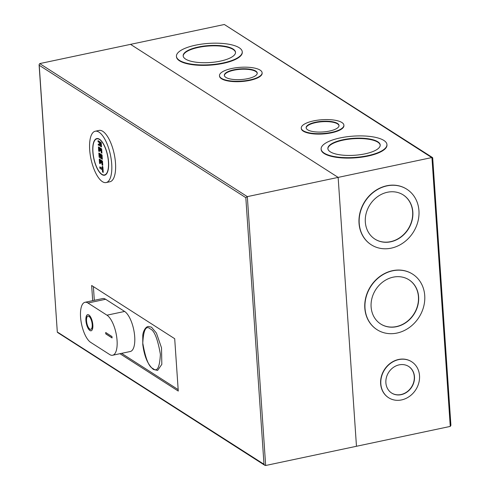 <?xml version="1.0" encoding="UTF-8"?>
<svg xmlns="http://www.w3.org/2000/svg" width="490" height="490" viewBox="0 0 490 490"><rect width="100%" height="100%" fill="white"/><g stroke="black" fill="none" stroke-linecap="round" stroke-linejoin="round"><path stroke-width="0.73" d="M92.69 300.664L91.654 285.492L174.697 338.706L178.268 391.069L119.952 353.694M178.17 389.617L121.581 353.351M94.319 300.321L93.388 286.601M245.821 197.666L247.328 196.631L338.143 177.398L356.469 446.274L265.66 465.5L264.814 465.298L263.994 464.275L245.821 197.666L39.225 65.274L57.318 332.183L39.084 64.674L39.733 63.59L130.542 44.357L338.143 177.398L130.542 44.357L224.34 24.5L432.541 157.584M263.994 464.275L58.059 332.459M39.225 65.274L39.084 64.674M450.776 424.726L450.916 425.326L450.267 426.41L356.469 446.274L338.143 177.398L431.941 157.541L432.603 158.123L224.34 24.5M151.502 327.191L156.426 333.077L161.516 347.839L161.829 364.34L157.609 370.416L153.486 369.491C147.888 364.872 144.323 356.542 142.786 344.513L142.768 335.748C142.743 333.077 144.74 327.093 148.286 326.42L151.502 327.191M88.849 314.941A8.244 3.124 78 0 1 92.69 323.523A8.244 3.124 78 0 1 91.085 330.793A8.244 3.124 78 0 1 89.909 330.505A8.244 3.124 78 0 1 86.069 321.924A8.244 3.124 78 0 1 87.667 314.654A8.244 3.124 78 0 1 88.849 314.941M87.735 314.641A8.244 3.124 -102 0 0 86.216 321.985A8.244 3.124 -102 0 0 90.044 330.481A8.244 3.124 -102 0 0 91.152 330.774M88.047 316.111A6.744 2.554 78 0 1 88.114 316.093A6.744 2.554 78 0 1 89.076 316.326A6.744 2.554 78 0 1 92.224 323.345A6.744 2.554 78 0 1 90.913 329.292A6.744 2.554 78 0 1 90.84 329.305M89.811 329.09A6.744 2.554 78 0 1 86.669 322.071A6.744 2.554 78 0 1 87.98 316.124A6.744 2.554 78 0 1 88.941 316.356A6.744 2.554 78 0 1 92.083 323.376A6.744 2.554 78 0 1 90.772 329.323A6.744 2.554 78 0 1 89.811 329.09M87.973 303.016A20.837 7.895 -102 0 0 84.997 302.293A20.837 7.895 -102 0 0 80.948 320.668A20.837 7.895 -102 0 0 90.656 342.351L109.656 354.527A20.837 7.895 -102 0 0 112.627 355.244A20.837 7.895 -102 0 0 116.681 336.875A20.837 7.895 -102 0 0 106.973 315.186L87.973 303.016L105.62 299.274A20.837 7.895 -102 0 0 102.643 298.557L84.997 302.293M112.075 337.947L105.785 333.911L105.687 332.496L111.977 336.532L112.075 337.947M105.62 299.274L124.619 311.45L106.973 315.186M112.627 355.244L130.279 351.508A20.837 7.895 -102 0 0 134.327 333.139A20.837 7.895 -102 0 0 124.619 311.45M105.828 332.588L105.785 333.911M105.92 333.886L112.063 337.824M262.113 72.765L262.138 73.194A21.364 6.921 176.1 0 1 249.79 80.391A21.364 6.921 176.1 0 1 219.514 76.097L219.483 75.674A21.364 6.921 176.1 0 1 231.831 68.478A21.364 6.921 176.1 0 1 262.113 72.765A21.364 6.921 176.1 0 1 249.759 79.968A21.364 6.921 176.1 0 1 219.483 75.674M242.25 51.818L242.274 52.246A32.983 10.682 176.1 0 1 223.213 63.357A32.983 10.682 176.1 0 1 176.461 56.73L176.437 56.307A32.983 10.682 176.1 0 1 195.504 45.19A32.983 10.682 176.1 0 1 242.25 51.818A32.983 10.682 176.1 0 1 223.183 62.934A32.983 10.682 176.1 0 1 176.437 56.307M343.894 125.177L343.919 125.599A21.364 6.921 176.1 0 1 331.571 132.802A21.364 6.921 176.1 0 1 301.295 128.509L301.264 128.086A21.364 6.921 176.1 0 1 313.612 120.883A21.364 6.921 176.1 0 1 343.894 125.177A21.364 6.921 176.1 0 1 331.54 132.374A21.364 6.921 176.1 0 1 301.264 128.086M386.941 144.544L386.965 144.967A32.983 10.682 176.1 0 1 367.904 156.083A32.983 10.682 176.1 0 1 321.152 149.456L321.128 149.034A32.983 10.682 176.1 0 1 340.195 137.917A32.983 10.682 176.1 0 1 386.941 144.544A32.983 10.682 176.1 0 1 367.874 155.655A32.983 10.682 176.1 0 1 321.128 149.034M371.193 244.731A32.983 28.598 -57.3 0 1 371.095 244.669A32.983 28.598 -57.3 0 1 360.144 212.048A32.983 28.598 -57.3 0 1 386.769 185.765A32.983 28.598 -57.3 0 1 406.688 189.128A32.983 28.598 -57.3 0 1 406.786 189.189M391.204 248.154A32.983 28.598 -57.3 0 1 371.285 244.792A32.983 28.598 -57.3 0 1 360.334 212.17A32.983 28.598 -57.3 0 1 386.959 185.888A32.983 28.598 -57.3 0 1 406.878 189.25A32.983 28.598 -57.3 0 1 417.829 221.872A32.983 28.598 -57.3 0 1 391.204 248.154M376.982 329.635A32.983 28.598 -57.3 0 1 376.884 329.574A32.983 28.598 -57.3 0 1 365.932 296.952A32.983 28.598 -57.3 0 1 392.557 270.676A32.983 28.598 -57.3 0 1 412.476 274.039A32.983 28.598 -57.3 0 1 412.574 274.1M396.992 333.059A32.983 28.598 -57.3 0 1 377.073 329.697A32.983 28.598 -57.3 0 1 366.122 297.075A32.983 28.598 -57.3 0 1 392.747 270.792A32.983 28.598 -57.3 0 1 412.666 274.155A32.983 28.598 -57.3 0 1 423.617 306.783A32.983 28.598 -57.3 0 1 396.992 333.059M388.552 397.684A21.364 18.522 -57.3 0 1 388.46 397.623A21.364 18.522 -57.3 0 1 381.367 376.491A21.364 18.522 -57.3 0 1 398.615 359.47A21.364 18.522 -57.3 0 1 411.514 361.651A21.364 18.522 -57.3 0 1 411.606 361.712M401.549 399.926A21.364 18.522 -57.3 0 1 388.65 397.745A21.364 18.522 -57.3 0 1 381.557 376.614A21.364 18.522 -57.3 0 1 398.799 359.593A21.364 18.522 -57.3 0 1 411.704 361.773A21.364 18.522 -57.3 0 1 418.797 382.904A21.364 18.522 -57.3 0 1 401.549 399.926M233.877 69.788A16.489 5.341 176.1 0 1 257.25 73.096A16.489 5.341 176.1 0 1 247.713 78.657A16.489 5.341 176.1 0 1 224.34 75.344A16.489 5.341 176.1 0 1 233.877 69.788M257.25 73.31A16.489 5.341 -3.9 0 0 233.908 70.211A16.489 5.341 -3.9 0 0 224.371 75.552M198.334 47.009A26.24 8.502 176.1 0 1 235.519 52.277A26.24 8.502 176.1 0 1 220.353 61.115A26.24 8.502 176.1 0 1 183.168 55.848A26.24 8.502 176.1 0 1 198.334 47.009M235.525 52.491A26.24 8.502 -3.9 0 0 198.364 47.432A26.24 8.502 -3.9 0 0 183.186 56.056M315.658 122.194A16.489 5.341 176.1 0 1 339.031 125.507A16.489 5.341 176.1 0 1 329.501 131.063A16.489 5.341 176.1 0 1 306.128 127.749A16.489 5.341 176.1 0 1 315.658 122.194M339.031 125.722A16.489 5.341 -3.9 0 0 315.689 122.623A16.489 5.341 -3.9 0 0 306.152 127.963M343.024 139.736A26.24 8.502 176.1 0 1 380.209 145.003A26.24 8.502 176.1 0 1 365.044 153.842A26.24 8.502 176.1 0 1 327.859 148.574A26.24 8.502 176.1 0 1 343.024 139.736M380.216 145.218A26.24 8.502 -3.9 0 0 343.055 140.158A26.24 8.502 -3.9 0 0 327.877 148.782M387.394 192.258A26.24 22.748 -57.3 0 1 403.239 194.928A26.24 22.748 -57.3 0 1 411.949 220.88A26.24 22.748 -57.3 0 1 390.769 241.784A26.24 22.748 -57.3 0 1 374.924 239.108A26.24 22.748 -57.3 0 1 366.214 213.162A26.24 22.748 -57.3 0 1 387.394 192.258M374.832 239.047A26.24 22.748 122.7 0 0 390.579 241.662A26.24 22.748 122.7 0 0 411.747 220.819A26.24 22.748 122.7 0 0 403.141 194.873M393.182 277.162A26.24 22.748 -57.3 0 1 409.027 279.839A26.24 22.748 -57.3 0 1 417.737 305.791A26.24 22.748 -57.3 0 1 396.557 326.689A26.24 22.748 -57.3 0 1 380.712 324.019A26.24 22.748 -57.3 0 1 372.002 298.067A26.24 22.748 -57.3 0 1 393.182 277.162M380.62 323.957A26.24 22.748 122.7 0 0 396.367 326.573A26.24 22.748 122.7 0 0 417.535 305.729A26.24 22.748 122.7 0 0 408.93 279.778M399.16 364.86A15.784 13.683 -57.3 0 1 408.691 366.465A15.784 13.683 -57.3 0 1 413.934 382.084A15.784 13.683 -57.3 0 1 401.194 394.658A15.784 13.683 -57.3 0 1 391.657 393.047A15.784 13.683 -57.3 0 1 386.414 377.435A15.784 13.683 -57.3 0 1 399.16 364.86M391.565 392.986A15.784 13.683 122.7 0 0 401.004 394.536A15.784 13.683 122.7 0 0 413.732 382.022A15.784 13.683 122.7 0 0 408.599 366.41M99.507 139.491A18.442 6.983 -102 0 0 96.873 138.854A18.442 6.983 -102 0 0 93.29 155.11A18.442 6.983 -102 0 0 101.877 174.299A18.442 6.983 -102 0 0 104.511 174.936A18.442 6.983 -102 0 0 108.094 158.68A18.442 6.983 -102 0 0 99.507 139.491M98.086 140.673L101.228 142.688L101.516 146.933M101.32 146.81L99.74 145.775L99.697 145.144L98.306 145.089L98.251 144.25L99.635 144.305L99.525 142.663L98.08 141.733L98.018 140.887L101.038 142.823L101.308 146.78L99.74 145.775M98.361 145.205L99.691 145.261L98.306 145.089M98.312 144.072L99.611 144.121M99.519 142.676L98.08 141.733M99.219 148.482L99.427 151.551L99.004 148.28L99.844 148.838L99.213 148.433M99.427 151.551L98.717 151.073L98.447 147.11L101.467 149.046L101.736 153.009L101.228 152.684L101.099 149.646L100.266 149.089L100.585 150.938L99.874 150.467L100.395 150.816M98.508 146.902L101.651 148.917L101.945 153.162M101.749 153.039L101.228 152.684M101.222 152.727L101.007 149.609L100.475 149.242M100.475 149.285L100.585 150.938M98.925 152.984L99.55 153.388L99.752 156.292L100.285 156.635M100.181 153.793L102.067 154.999L102.355 159.244L101.522 158.693L101.308 155.575L100.554 155.091L100.762 158.209L99.127 157.161L98.858 153.199L99.55 153.388M102.159 159.121L101.522 158.693M101.51 158.729L101.295 155.618L100.762 155.244M100.762 155.293L100.971 158.362M100.775 158.233L99.127 157.161M100.695 162.674L100.579 160.977L100.046 160.604M100.046 160.653L100.254 163.721L99.544 163.244L99.274 159.281L102.294 161.216L102.563 165.179L102.061 164.854L101.932 161.816L101.093 161.259L101.418 163.109L100.707 162.637L101.222 162.986M100.058 163.593L99.544 163.244M99.335 159.072L102.484 161.088L102.771 165.332L102.061 164.854M101.84 161.761L101.301 161.412M101.308 161.455L101.418 163.109M102.392 169.822L99.88 168.199L99.807 167.066L102.318 168.676L102.177 166.557L102.68 166.876L103.047 172.253L102.545 171.929L102.398 169.81L99.88 168.199M99.868 166.851L102.288 168.407M102.239 166.343L102.869 166.747L103.255 172.407M103.059 172.284L102.545 171.929M102.355 159.244L102.067 154.999M99.752 156.292L100.377 156.69L100.119 154.001L101.877 155.134M100.254 163.721L99.838 160.451L100.671 161.008L100.707 162.637M100.119 143.196L100.793 143.607L100.989 145.377L100.046 145.028L99.911 143.043L100.787 143.625M100.897 145.322L100.046 145.028M100.236 144.893L100.125 143.239M106.128 182.562L109.925 181.759A26.24 9.935 -102 0 0 115.505 163.146A26.24 9.935 -102 0 0 99.06 130.42L95.256 131.228A26.24 9.935 78 0 1 111.702 163.948A26.24 9.935 78 0 1 106.128 182.562A26.24 9.935 78 0 1 89.682 149.836A26.24 9.935 78 0 1 95.256 131.228M108.553 161.933A18.743 7.099 78 0 1 104.572 175.23A18.743 7.099 78 0 1 92.831 151.857A18.743 7.099 78 0 1 96.812 138.56A18.743 7.099 78 0 1 108.553 161.933M265.66 465.5L247.328 196.631L39.733 63.59M152.941 368.517C148.856 366.973 145.469 358.49 142.78 343.061C143.515 329.819 146.002 325.097 150.24 328.894C154.326 330.438 157.713 338.921 160.395 354.35C159.667 367.586 157.18 372.308 152.941 368.517M450.267 426.41L431.941 157.541M99.758 148.764L99.874 150.467M99.219 151.398L98.717 151.073M99.36 153.517L99.562 156.42M57.459 332.416L264.814 465.298M432.682 157.817L450.916 425.326M98.11 138.59L96.873 138.854M98.067 141.769L98 140.808M99.617 144.244L99.513 142.7L98.086 141.8M98.3 145.144L98.233 144.189M99.727 145.812L99.684 145.199M101.412 146.908L99.746 145.842M99.752 148.825L99.109 148.409M99.868 150.504L99.752 148.807M100.481 150.914L99.88 150.534M101.007 149.628L100.364 149.217M101.834 153.137L101.24 152.751M98.704 151.11L98.429 147.037M99.323 151.526L98.723 151.141M99.121 157.198L98.839 153.119M100.867 158.337L99.133 157.223M101.301 155.636L100.652 155.22M102.251 159.219L101.528 158.76M100.297 156.831L100.101 153.927M100.579 160.996L99.936 160.579M101.314 163.084L100.713 162.704M102.049 164.897L101.84 161.78L101.197 161.388M102.667 165.308L102.067 164.922M99.531 163.28L99.256 159.207M100.15 163.697L99.55 163.311M102.392 169.865L99.887 168.266M102.533 171.972L102.386 169.846M103.151 172.382L102.551 171.996M102.306 168.603L102.159 166.478M99.874 168.235L99.788 166.992M105.748 174.673L104.511 174.936M100.909 145.518L100.781 143.65L100.015 143.172"/></g></svg>
